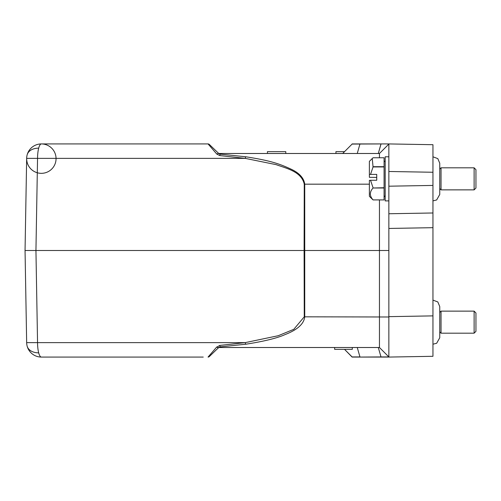 <?xml version="1.0" encoding="UTF-8"?>
<svg xmlns="http://www.w3.org/2000/svg" width="501" height="501" viewBox="0 0 501 501"><rect width="100%" height="100%" fill="white"/><g stroke="black" fill="none" stroke-linecap="round" stroke-linejoin="round"><path stroke-width="0.75" d="M105.498 143.931L208.053 143.931A1.835 1.835 0 0 1 209.324 144.445L218.549 153.325L219.826 154.064M41.358 143.931A14.698 14.698 0 0 0 26.659 158.372L37.55 158.372A14.698 3.801 -90 0 1 38.69 148.146A14.698 3.801 -90 0 1 41.358 143.931L208.053 143.931L216.82 154.083L218.549 153.325L218.179 152.974A1.835 1.835 0 0 0 219.457 153.488L220.171 154.139L219.457 153.488A1.835 1.835 0 0 1 218.242 153.03L216.401 151.258M216.82 154.083L219.707 155.554L220.171 154.139L245.684 156.763L220.171 154.139M379.451 199.912L379.451 250.5L304.101 250.5L304.257 184.174C301.514 171.58 286.497 168.424 276.126 164.641L245.208 158.372L219.707 155.554L245.208 158.372L245.684 156.763C270.596 160.633 279.545 163.814 291.432 169.325C299.448 173.139 303.882 178.093 304.733 184.174L369.381 184.174M388.857 250.5L379.451 250.5L379.451 347.512L388.857 356.925L380.998 356.925L388.857 356.925M218.549 347.675L209.324 356.555L208.053 357.069A1.835 1.835 0 0 0 209.324 356.555L218.549 347.675L209.324 356.555A1.835 1.835 0 0 1 208.053 357.069L216.82 346.917L218.549 347.675L220.171 346.861L219.457 347.512L220.171 346.861L245.684 344.237C264.071 341.369 277.241 338.131 285.194 334.53C297.437 329.783 303.95 323.884 304.733 316.826L304.733 184.174L304.257 184.174M432.952 300.118L437.811 301.934L439.753 306.543L439.753 337.774L436.64 343.285L432.952 344.2L432.952 356.299L388.857 357.069L352.109 357.069L344.538 349.354L352.109 356.925L359.962 356.925L357.263 347.512L352.291 347.512L352.291 349.354L334.655 349.354L334.655 347.512L219.457 347.512L379.451 347.512M352.109 143.931L388.857 143.931L388.857 156.794L385.181 156.794L385.181 200.888L388.857 200.888L388.857 213.752L388.857 143.931L432.952 144.701L432.952 172.256L388.857 171.486M432.952 212.981L388.857 213.752L388.857 357.069L432.952 356.299L432.952 172.256M380.998 144.075L378.299 153.488L380.998 143.931L352.109 144.075L342.703 153.488M378.299 153.488L379.125 153.488M388.857 144.075L379.451 153.488L379.451 157.771M379.451 153.488L219.457 153.488L335.939 153.488L335.939 151.646L344.538 151.646M210.119 145.209L208.053 143.931A1.835 1.835 0 0 1 208.385 143.962M213.432 148.396L211.51 146.549M203.231 143.931A1.835 0.476 -90 0 1 203.237 143.931A1.835 0.476 90 0 0 203.231 143.931L208.053 143.931A1.835 1.835 0 0 1 209.324 144.445A1.835 1.835 0 0 0 208.053 143.931L105.611 143.931M111.873 143.931A1.835 0.476 -90 0 1 111.88 143.931L111.103 143.931M245.208 158.372L37.55 158.372L35.94 250.5L304.101 250.5L304.257 316.826L293.805 329.314L278.212 335.726L245.208 342.628L245.684 344.237M216.282 347.512L219.707 345.446L245.208 342.628L37.55 342.628L35.94 250.5L25.05 250.5L26.659 158.372A14.698 14.698 0 0 1 27.142 154.884A14.698 10.126 14.8 0 1 38.69 148.146A14.698 3.801 -90 0 0 38.477 149.022M203.231 357.069A1.835 0.476 -90 0 0 203.237 357.069A1.835 0.476 90 0 1 203.231 357.069L111.873 357.069A1.835 0.476 -90 0 0 111.88 357.069L105.147 357.069L111.873 357.069A1.835 0.476 -90 0 1 111.873 357.069L41.358 357.069A14.698 14.698 0 0 1 26.659 342.628A14.698 14.698 0 0 0 41.358 357.069A14.698 3.801 -90 0 1 38.69 352.854A14.698 3.801 -90 0 1 37.55 342.628L26.659 342.628L25.05 250.5M220.171 346.861L219.707 345.446M209.324 356.555A1.835 1.835 0 0 1 208.053 357.069A1.835 1.835 0 0 0 208.385 357.038M216.82 346.917L217.578 347.512M219.457 347.512L219.457 347.512A1.835 1.835 0 0 0 218.924 347.594A1.835 1.835 0 0 1 219.457 347.512A1.835 1.835 0 0 0 218.242 347.97L218.179 348.026A1.835 1.835 0 0 1 219.457 347.512M359.962 357.069L380.998 356.925L378.299 347.512L380.998 356.925M353.581 153.488L357.263 153.488L359.962 143.931M219.457 153.488A1.835 1.835 0 0 1 218.924 153.406A1.835 1.835 0 0 0 219.457 153.488L219.457 153.488A1.835 1.835 0 0 1 218.924 153.406M219.557 153.97L218.724 153.488M26.152 187.174L25.708 212.819M25.063 249.749L25.075 248.984M25.632 283.873L26.152 313.826L25.632 283.873M25.063 251.251L25.075 252.016M432.952 347.512L432.952 315.88L388.857 316.651M439.753 163.226L439.753 194.457L439.753 188.576L441.037 189.866L441.037 167.816L439.753 169.1L439.753 163.226L437.811 158.617L432.952 156.8M475.95 169.682L474.115 167.816L474.115 189.866L441.037 189.866M475.95 169.651L475.95 188.025L474.115 189.866M439.753 337.774L439.753 331.9L441.037 333.184L441.037 311.134L439.753 312.424M475.95 313L474.115 311.134L474.115 333.184L441.037 333.184M475.95 312.975L475.95 331.349L474.115 333.184M285.789 151.646L285.789 153.488L285.802 151.646L267.428 151.646L267.428 153.488M376.727 177.417L369.381 177.323L369.381 174.505L370.533 174.404L373.057 166.939L372.249 158.516L373.057 157.771L384.079 157.771L384.079 199.912L373.057 199.886C369.462 195.916 369.462 191.958 373.057 188.007L384.079 187.737M370.533 174.404L376.727 174.404L376.727 180.266L370.533 180.266L373.057 187.737M373.057 166.939L384.079 166.939M369.381 174.505L369.381 161.385L372.168 158.598M370.533 180.266L369.381 180.36L369.381 196.298L373.057 199.912L384.079 199.912M373.057 188.007L384.079 188.007M384.079 166.689L373.057 166.689M208.053 143.931L208.053 143.931A1.835 1.835 0 0 1 209.324 144.445A1.835 1.835 0 0 0 208.053 143.931A1.835 1.835 0 0 1 209.324 144.445M388.857 316.989L304.257 316.826M27.142 346.116A14.698 10.126 -14.8 0 0 38.69 352.854M388.857 186.197L432.952 185.426M432.952 227.679L388.857 228.45M219.438 153.488L218.843 153.381L219.438 153.488M106.989 143.931L108.642 143.931M218.843 347.619L219.438 347.512L218.843 347.619M439.753 194.457L436.64 199.968L432.952 200.882M474.115 167.816L441.037 167.816M474.115 311.134L441.037 311.134M27.142 154.884A14.698 14.698 0 0 0 45.222 172.814A14.698 14.698 0 0 0 51.703 148.19A14.698 14.698 0 0 0 27.142 154.884M385.181 195.747L384.079 196.849M385.181 161.936L384.079 160.834"/></g></svg>
